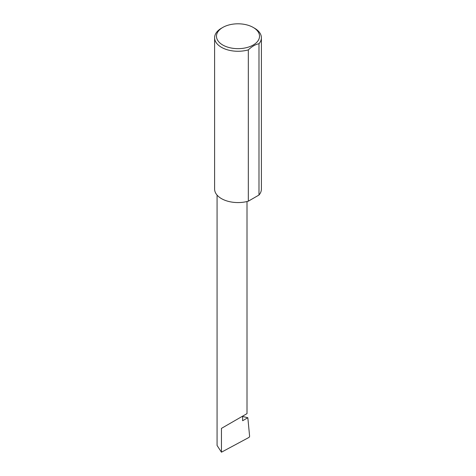 <?xml version="1.0" encoding="UTF-8"?>
<svg xmlns="http://www.w3.org/2000/svg" width="476" height="476" viewBox="0 0 476 476"><rect width="100%" height="100%" fill="white"/><g stroke="black" fill="none" stroke-linecap="round" stroke-linejoin="round"><path stroke-width="0.71" d="M242.623 416.476L247.829 417.732L242.623 420.736L242.623 416.155L247.008 413.62L247.008 201.532M242.623 416.155C246.146 414.12 250.311 411.716 242.623 416.155L221.453 428.376L242.623 416.155M222.78 45.018A21.527 12.43 0 0 0 253.22 45.018A21.527 12.43 0 0 0 253.22 27.441L254.547 28.203A23.395 13.506 180 0 1 261.395 37.759A23.395 13.506 180 0 1 258.992 43.721C255.428 44.435 251.869 46.487 248.329 49.879A23.395 13.506 180 0 1 221.453 47.308A23.395 13.506 180 0 1 214.605 37.759A23.395 13.506 180 0 1 221.453 28.203L222.78 27.441A21.527 12.43 0 0 0 222.78 45.018M248.329 49.879L248.329 201.181A23.395 13.506 180 0 1 221.453 198.617A23.395 13.506 180 0 1 214.605 189.061L214.605 37.759M247.829 417.732L249.62 436.397L249.067 437.373L221.453 452.2L217.074 445.459L217.074 195.1M221.453 452.2L221.453 428.376M258.992 43.721L258.992 195.029A23.395 13.506 180 0 0 261.395 189.061L261.395 37.759M248.329 201.181L258.992 195.029M254.547 28.203L253.22 27.441A21.527 12.43 0 0 0 222.78 27.441"/></g></svg>
